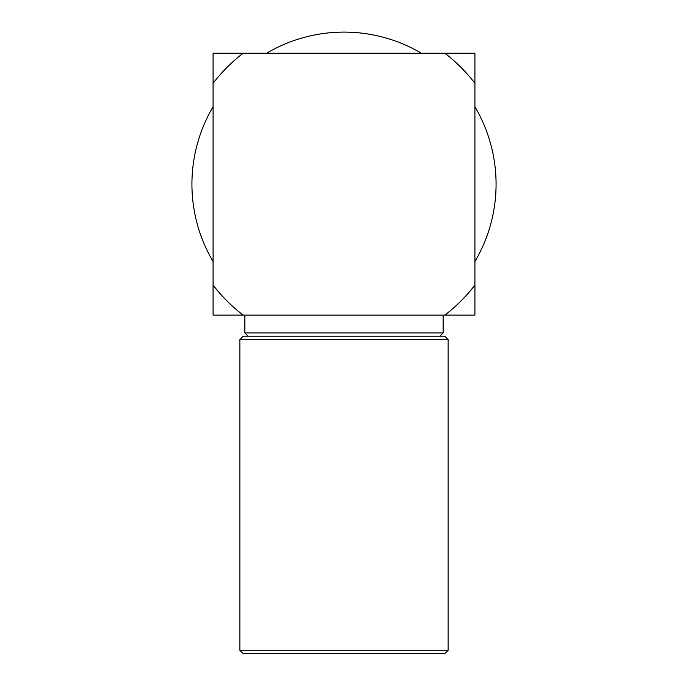 <?xml version="1.0" encoding="UTF-8"?>
<svg xmlns="http://www.w3.org/2000/svg" width="688" height="688" viewBox="0 0 688 688"><rect width="100%" height="100%" fill="white"/><g stroke="black" fill="none" stroke-linecap="round" stroke-linejoin="round"><path stroke-width="1.03" d="M213.082 261.543A152.074 152.074 0 0 1 213.082 106.786M474.918 106.786A152.074 152.074 0 0 1 474.918 261.543M439.873 336.234L443.175 332.923L443.175 315.078M248.127 336.234L244.825 332.923L443.175 332.923M244.825 332.923L244.825 315.078M243.088 315.078L213.082 315.078L213.082 53.251L444.912 53.251A165.292 165.292 0 0 1 474.918 83.248L474.918 315.078L243.088 315.078A165.292 165.292 0 0 1 213.082 285.081M444.912 53.251L474.918 53.251L474.918 83.248M213.082 83.248A165.292 165.292 0 0 1 243.088 53.251M474.918 285.081A165.292 165.292 0 0 1 444.912 315.078M266.626 53.251A152.074 152.074 0 0 1 421.374 53.251M448.137 650.298L444.826 653.6L243.174 653.6L239.863 650.298L448.137 650.298L448.137 339.537L239.863 339.537L243.174 336.234L444.826 336.234L448.137 339.537M239.863 650.298L239.863 339.537"/></g></svg>
